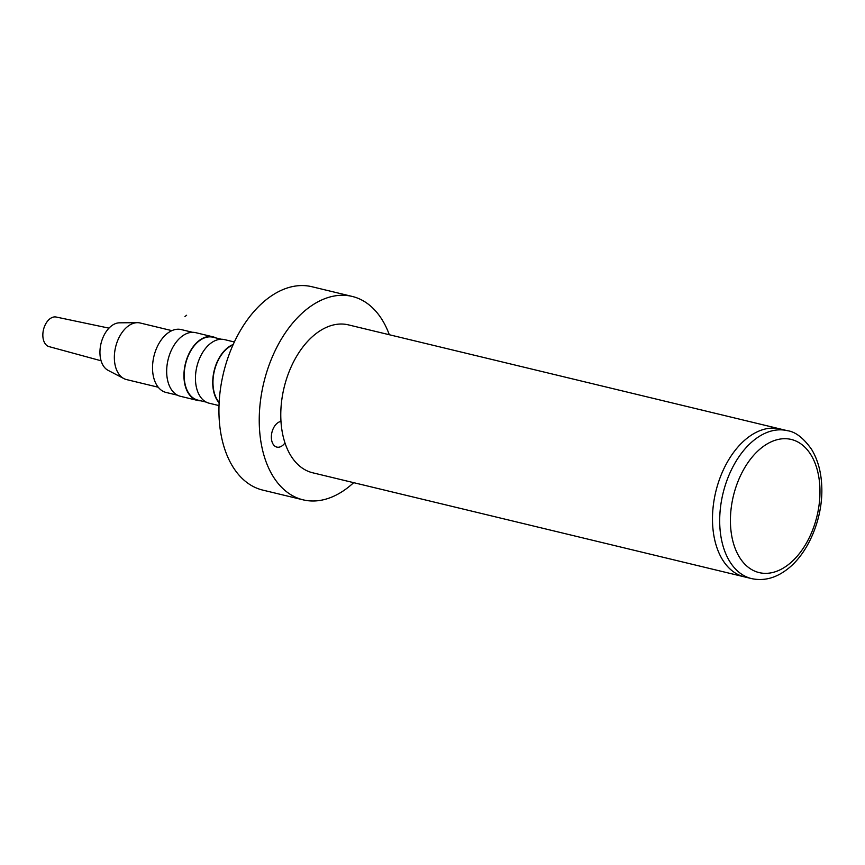 <?xml version="1.0" encoding="UTF-8"?>
<svg xmlns="http://www.w3.org/2000/svg" width="865" height="865" viewBox="0 0 865 865"><rect width="100%" height="100%" fill="white"/><g stroke="black" fill="none" stroke-linecap="round" stroke-linejoin="round"><path stroke-width="1.3" d="M389.315 334.733A104.622 65.697 103.6 0 0 352.174 296.425A104.622 65.697 103.6 0 0 281.201 339.361A104.622 65.697 103.6 0 0 262.063 447.875A104.622 65.697 103.6 0 0 303.128 499.84A104.622 65.697 103.6 0 0 353.655 482.67M352.174 296.425L311.876 286.715A104.622 65.697 103.6 0 0 240.903 329.651A104.622 65.697 103.6 0 0 221.764 438.166A104.622 65.697 103.6 0 0 262.841 490.12L303.128 499.84M284.974 442.934A13.148 8.261 -76.4 0 1 282.401 445.626A13.148 8.261 -76.4 0 1 276.865 447.097A13.148 8.261 -76.4 0 1 271.361 436.587A13.148 8.261 -76.4 0 1 277.503 422.996A13.148 8.261 -76.4 0 1 280.974 421.45M787.269 430.673L780.079 428.932A76.088 47.78 103.6 0 0 728.46 460.158A76.088 47.78 103.6 0 0 714.544 539.09A76.088 47.78 103.6 0 0 744.419 576.869L312.697 472.787A76.088 47.78 103.6 0 1 282.833 435.009A76.088 47.78 103.6 0 1 296.749 356.088A76.088 47.78 103.6 0 1 348.357 324.862L780.079 428.932A76.088 47.78 103.6 0 0 728.46 460.158A76.088 47.78 103.6 0 0 714.544 539.09A76.088 47.78 103.6 0 0 744.419 576.869L751.609 578.609C763.73 581.193 775.451 578.198 786.782 569.635C808.58 553.535 823.296 517.638 821.75 486.108C821.155 471.782 817.749 459.51 811.521 449.281C803.401 437.874 795.313 431.667 787.269 430.673A76.088 47.78 103.6 0 0 755.286 439.161A76.088 47.78 103.6 0 0 721.745 540.82A76.088 47.78 103.6 0 0 751.609 578.609M233.009 344.93A32.34 20.306 103.6 0 0 213.839 390.958A32.34 20.306 103.6 0 0 219.159 402.366M233.204 344.486A32.719 20.544 103.6 0 0 213.601 391.142A32.719 20.544 103.6 0 0 219.137 402.852M234.361 341.989L224.511 339.61A32.719 20.544 103.6 0 0 202.313 353.039A32.719 20.544 103.6 0 0 196.333 386.979A32.719 20.544 103.6 0 0 209.179 403.22L219.018 405.599M221.386 339.253L212.909 337.209A32.34 20.306 103.6 0 0 190.97 350.476A32.34 20.306 103.6 0 0 185.056 384.017A32.34 20.306 103.6 0 0 197.75 400.073L206.227 402.117M215.947 337.934A32.719 20.544 103.6 0 0 212.995 336.831A32.719 20.544 103.6 0 0 190.808 350.26A32.719 20.544 103.6 0 0 184.818 384.201A32.719 20.544 103.6 0 0 197.663 400.452A32.719 20.544 103.6 0 0 200.788 400.809M212.995 336.831L195.728 332.668A32.719 20.544 103.6 0 0 173.53 346.097A32.719 20.544 103.6 0 0 167.551 380.038A32.719 20.544 103.6 0 0 180.396 396.289L197.663 400.452M192.603 332.311L181.25 329.576A32.34 20.306 103.6 0 0 159.311 342.843A32.34 20.306 103.6 0 0 153.397 376.383A32.34 20.306 103.6 0 0 166.091 392.45L177.444 395.186M171.886 330.646L140.195 323.002A29.107 18.273 103.6 0 0 137.373 322.677A29.107 18.273 103.6 0 0 115.132 365.138A29.107 18.273 103.6 0 0 123.89 378.589A29.107 18.273 103.6 0 0 126.56 379.584L158.241 387.228M137.373 322.677L119.5 322.818A24.728 15.527 103.6 0 0 100.61 358.889A24.728 15.527 103.6 0 0 108.049 370.317L123.89 378.589M108.958 328.138L56.182 317.033A15.213 9.558 103.6 0 0 45.964 323.434A15.213 9.558 103.6 0 0 43.25 339.102A15.213 9.558 103.6 0 0 49.056 346.616L101.086 360.781M184.959 316.525L186.624 315.26M762.454 447.097A68.476 43.001 -76.4 0 1 818.128 473.469A68.476 43.001 -76.4 0 1 787.939 564.953A68.476 43.001 -76.4 0 1 732.266 538.592A68.476 43.001 -76.4 0 1 762.454 447.097"/></g></svg>

